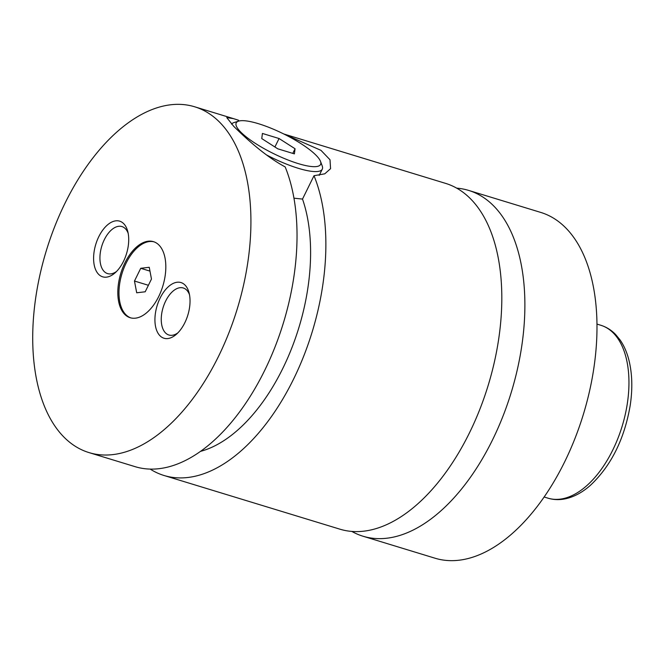<?xml version="1.0" encoding="UTF-8"?>
<svg xmlns="http://www.w3.org/2000/svg" width="665" height="665" viewBox="0 0 665 665"><rect width="100%" height="100%" fill="white"/><g stroke="black" fill="none" stroke-linecap="round" stroke-linejoin="round"><path stroke-width="1" d="M351.86 531.435A180.797 99.783 -73 0 0 363.007 536.223A180.797 99.783 -73 0 0 492.441 440.072A180.797 99.783 -73 0 0 468.567 190.389A180.797 99.783 -73 0 0 456.647 188.137M150.207 469.108A180.797 99.783 -73 0 0 164.022 475.492L339.94 529.182A180.797 99.783 -73 0 0 469.374 433.031A180.797 99.783 -73 0 0 445.492 183.349L283.847 134.006M124.954 262.8A39.775 21.953 -73 0 0 130.207 317.729A39.775 21.953 -73 0 0 158.686 296.573A39.775 21.953 -73 0 0 153.432 241.644A39.775 21.953 -73 0 0 124.954 262.8M154.006 241.836A39.775 21.953 -73 0 0 126.109 263.149A39.775 21.953 -73 0 0 130.789 317.887M320.513 161.395A47.007 11.064 26.2 0 0 315.9 155.111A47.007 11.064 26.2 0 0 275.676 130.19A47.007 11.064 26.2 0 0 238.669 121.121A47.007 11.064 26.2 0 0 240.913 132.227A47.007 11.064 26.2 0 0 291.32 161.263A47.007 11.064 26.2 0 0 320.513 161.395L322.201 165.909A50.623 11.92 -153.8 0 1 322.276 169.168A50.623 11.92 -153.8 0 1 266.499 154.92M231.603 124.172A50.623 11.92 -153.8 0 1 234.063 122.543L238.669 121.121M293.938 198.178L302.509 199.076L314.005 175.71L324.786 173.814L330.563 168.677L330.006 159.758L320.979 150.348L284.113 134.139M238.037 121.321L238.569 120.24L233.457 118.628L226.773 117.605L233.814 126.433C244.246 136.657 264.379 155.818 285.169 166.907A180.797 99.783 -73 0 1 264.62 370.538A180.797 99.783 -73 0 1 135.186 466.689L89.044 452.607A180.797 99.783 -73 0 0 218.477 356.457A180.797 99.783 -73 0 0 194.596 106.766A180.797 99.783 -73 0 0 65.162 202.916A180.797 99.783 -73 0 0 89.044 452.607M98.819 236.624A29.11 16.068 -73 0 0 95.735 269.948A29.11 16.068 -73 0 0 114.962 272.949A29.11 16.068 -73 0 0 123.499 261.337A29.11 16.068 -73 0 0 127.697 231.212A29.11 16.068 -73 0 0 98.819 236.624M128.17 233.299A24.588 13.574 -73 0 0 121.936 226.566A24.588 13.574 -73 0 0 104.338 239.641A24.588 13.574 -73 0 0 107.58 273.598A24.588 13.574 -73 0 0 116.516 271.486M160.14 298.036A29.11 16.068 -73 0 0 157.065 331.361A29.11 16.068 -73 0 0 176.283 334.37A29.11 16.068 -73 0 0 184.82 322.749A29.11 16.068 -73 0 0 189.018 292.625A29.11 16.068 -73 0 0 160.14 298.036M189.492 294.711A24.588 13.574 -73 0 0 183.266 287.978A24.588 13.574 -73 0 0 165.66 301.054A24.588 13.574 -73 0 0 168.91 335.01A24.588 13.574 -73 0 0 177.838 332.899M363.007 536.223L435.11 558.234A180.797 99.783 -73 0 0 564.543 462.084A180.797 99.783 -73 0 0 540.662 212.393L468.567 190.389M164.022 475.492A180.797 99.783 -73 0 0 293.456 379.341A180.797 99.783 -73 0 0 314.005 175.71M200.589 451.344A155.485 85.818 -73 0 0 290.713 350.721A155.485 85.818 -73 0 0 302.509 199.076M274.903 146.99L279.067 138.528L262.417 133.449L261.761 138.586L277.746 148.802L294.396 153.881L295.06 148.752L279.067 138.528M292.775 153.391L295.06 148.752M149.243 267.297L140.739 268.294L134.471 281.037L136.699 292.783L145.203 291.785L151.47 279.042L149.243 267.297M149.966 271.112L140.739 268.294M148.403 285.285L134.471 281.037M612.731 450.105A90.398 49.892 -73 0 0 600.794 325.26C606.413 327.014 611.368 330.106 615.657 334.545L620.079 339.948C623.953 345.551 626.871 352.167 628.832 359.798C632.257 373.431 632.723 388.618 630.212 405.359C624.452 438.967 611.243 465.567 590.595 485.151C582.54 492.341 574.128 496.888 565.366 498.808C559.39 500.063 553.604 499.856 548.01 498.176A90.398 49.892 -73 0 0 612.731 450.105M319.217 175.385L322.276 169.168M600.794 325.26L596.929 324.079M548.01 498.176L544.153 496.996M233.457 118.628L194.596 106.766"/></g></svg>
